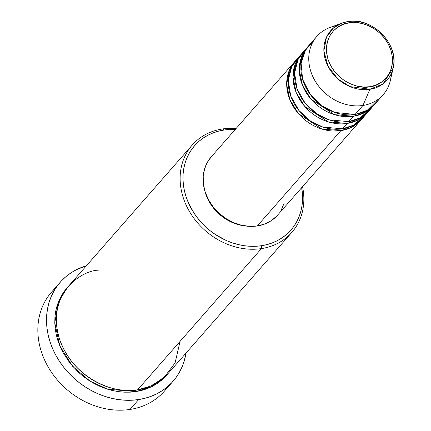 <?xml version="1.0" encoding="UTF-8"?>
<svg xmlns="http://www.w3.org/2000/svg" width="431" height="431" viewBox="0 0 431 431"><rect width="100%" height="100%" fill="white"/><g stroke="black" fill="none" stroke-linecap="round" stroke-linejoin="round"><path stroke-width="0.65" d="M347.871 21.577A2.209 0.975 81.3 0 1 347.968 21.55A2.209 0.975 81.3 0 1 349.083 22.832C357.838 20.155 382.706 26.426 390.815 50.007C398.072 73.712 379.425 86.604 369.836 86.717C361.081 89.395 336.212 83.124 328.099 59.548C320.847 35.838 339.493 22.945 349.083 22.832A2.209 0.975 -98.7 0 0 347.968 21.55A2.209 0.975 -98.7 0 0 347.871 21.577L341.869 23.107L333.508 27.945L326.499 37.179L323.875 50.826L327.991 66.202L337.904 78.97L349.994 86.599L369.879 89.309A2.209 0.975 -98.7 0 0 369.836 86.717L363.522 87.035L357.046 86.108L350.667 83.986L344.622 80.732L339.154 76.486L334.461 71.406L330.728 65.684L328.099 59.548L326.682 53.223L326.515 46.957L327.619 40.999L329.947 35.563L333.411 30.865L337.872 27.094L343.162 24.378L349.083 22.832L355.397 22.52L361.873 23.441L368.252 25.569L374.291 28.818L379.765 33.063L384.457 38.143L388.191 43.865L390.815 50.007L392.237 56.326L392.399 62.592L391.3 68.556L388.972 73.987L385.508 78.684L381.047 82.461L375.757 85.171L369.836 86.717A2.209 0.975 81.3 0 1 369.879 89.309A37.497 31.517 -138.8 0 1 326.8 63.643A37.497 31.517 -138.8 0 1 341.869 23.107A37.497 31.517 -138.8 0 1 347.871 21.577A37.497 31.517 -138.8 0 1 382.195 34.157A37.497 31.517 -138.8 0 1 393.153 68.066A37.497 31.517 -138.8 0 1 369.879 89.309L362.956 105.45L369.879 89.309L382.987 83.932L393.153 68.066L390.367 80.435A44.156 37.114 41.2 0 1 362.956 105.45A44.156 37.114 -138.8 0 1 316.618 83.334A44.156 37.114 -138.8 0 1 316.796 36.457A44.156 37.114 -138.8 0 1 336.466 25.774M361.895 118.94L351.394 127.334L340.883 130.631A44.156 37.114 -138.8 0 1 294.54 108.515A44.156 37.114 -138.8 0 1 294.723 61.638A44.156 37.114 -138.8 0 1 295.526 60.755L289.12 70.808L286.685 84.476L289.891 99.782L298.424 113.595L321.855 129.036L340.883 130.631L257.312 225.957L340.883 130.631A44.156 37.114 -138.8 0 0 361.124 119.856A44.156 37.114 -138.8 0 0 361.895 118.94M357.536 120.222L359.68 118.137M298.818 57.28L291.695 66.757L288.301 80.231L290.677 95.887L298.861 110.438L310.546 121.079L322.803 127.037L342.456 128.831L347.187 123.433L342.456 128.831A44.156 37.114 41.2 0 0 362.703 118.056L367.433 112.658A44.156 37.114 -138.8 0 0 368.203 111.748L357.698 120.141L347.187 123.433A44.156 37.114 -138.8 0 1 300.849 101.323A44.156 37.114 -138.8 0 1 301.027 54.446L296.296 59.839A44.156 37.114 41.2 0 0 296.119 106.716A44.156 37.114 41.2 0 0 342.456 128.831L353.829 125.087L364.912 115.222M305.126 50.082L298.004 59.564L294.61 73.033L296.986 88.694L305.164 103.246L316.855 113.886L329.112 119.845L348.765 121.639L353.495 116.241L348.765 121.639A44.156 37.114 41.2 0 0 369.011 110.864L373.742 105.466A44.156 37.114 -138.8 0 0 374.512 104.55L364.006 112.944L353.495 116.241A44.156 37.114 -138.8 0 1 307.158 94.125A44.156 37.114 -138.8 0 1 307.335 47.248L302.605 52.647A44.156 37.114 41.2 0 0 302.422 99.523A44.156 37.114 41.2 0 0 348.765 121.639L360.138 117.895L371.22 108.03M316.796 36.457L308.914 45.449A44.156 37.114 41.2 0 0 308.731 92.331A44.156 37.114 41.2 0 0 355.074 114.441L367.287 110.234L378.822 98.791M192.183 145.107L68.405 286.297A66.234 55.674 41.2 0 0 68.136 356.609A66.234 55.674 41.2 0 0 137.645 389.78L261.423 248.595L261.569 245.702A64.025 53.816 -138.8 0 1 186.003 196.509A64.025 53.816 -138.8 0 1 223.985 130.038L222.547 128.944A66.234 55.674 41.2 0 0 183.256 197.705A66.234 55.674 41.2 0 0 261.423 248.595A66.234 55.674 -138.8 0 1 191.914 215.425A66.234 55.674 -138.8 0 1 192.183 145.107A66.234 55.674 -138.8 0 1 222.547 128.944A66.234 55.674 -138.8 0 1 236.14 128.46A66.234 55.674 41.2 0 0 222.547 128.944L223.985 130.038L218.512 131.164L213.27 132.834L208.313 135.038L203.691 137.748L199.44 140.937L195.609 144.584L192.231 148.647L189.344 153.086L186.968 157.859L185.131 162.923L183.848 168.225L183.132 173.72L182.992 179.35L183.428 185.061L184.43 190.798L186.003 196.509L188.115 202.134L193.902 212.925L197.511 217.978L206.007 227.18L210.807 231.237L215.915 234.868L226.857 240.751L232.584 242.944L238.408 244.603L244.275 245.718L250.131 246.273L255.912 246.268L261.569 245.702L267.042 244.576L272.279 242.906L277.235 240.703L281.863 237.993L286.109 234.798L289.939 231.156L293.317 227.094L296.21 222.655L298.581 217.881L300.423 212.817L301.705 207.516L302.417 202.02L302.562 196.391L301.668 187.674A64.025 53.816 -138.8 0 1 261.569 245.702L261.423 248.595L137.645 389.78L150.538 386.165L163.904 377.755L175.105 362.848L180.061 341.4M60.189 282.273A75.064 63.093 -138.8 0 1 86.405 265.765L76.228 269.811L70.808 272.99L65.824 276.734L61.331 281.007L57.377 285.769L53.988 290.973L51.203 296.571L49.048 302.508L47.545 308.725L46.704 315.163L46.537 321.763L47.049 328.46L48.229 335.189L50.066 341.885L52.55 348.48L55.647 354.918L59.327 361.13L63.567 367.061L68.313 372.648L73.523 377.847L79.153 382.599L85.144 386.86L91.431 390.594L97.966 393.756L104.685 396.326L111.51 398.271L118.39 399.58L125.254 400.232L132.031 400.227L138.663 399.559L145.08 398.239L151.222 396.278L157.035 393.697L162.455 390.524L167.438 386.779L171.931 382.507L175.886 377.745L179.274 372.54L182.06 366.943L184.215 361.006L186.009 353.091A75.064 63.093 -138.8 0 1 173.073 381.241A75.064 63.093 -138.8 0 1 138.663 399.559L129.99 409.45L138.663 399.559A75.064 63.093 -138.8 0 1 59.882 361.965A75.064 63.093 -138.8 0 1 60.189 282.273L51.515 292.164A75.064 63.093 41.2 0 0 51.208 371.856A75.064 63.093 41.2 0 0 129.99 409.45A75.064 63.093 -138.8 0 1 49.139 368.602A75.064 63.093 -138.8 0 1 56.159 287.488M67.629 287.208L58.207 302.417L54.785 322.954L59.79 345.813L72.667 366.361L89.95 381.085L107.685 389.241L136.072 391.58L141.734 390.416L147.154 388.687L152.283 386.413L157.067 383.606L161.458 380.304L165.423 376.532L167.212 374.507L151.615 386.747L136.072 391.58L130.221 392.167L124.236 392.172L118.186 391.601L112.114 390.448L106.091 388.73L100.164 386.462L94.4 383.671L88.845 380.379L83.56 376.619L78.598 372.422L69.811 362.907L62.818 352.192L60.087 346.513L57.899 340.689L56.278 334.785L55.238 328.848L54.785 322.943L54.931 317.119L55.669 311.435L57 305.951L58.902 300.709L61.358 295.774L64.348 291.178L67.839 286.976M301.027 54.446A44.156 37.114 -138.8 0 1 301.835 53.563L295.429 63.61L292.994 77.284L296.199 92.584L304.728 106.403L328.163 121.844L347.187 123.433A44.156 37.114 -138.8 0 0 367.433 112.658M294.723 61.638L211.152 156.965A44.156 37.114 41.2 0 0 210.969 203.841A44.156 37.114 41.2 0 0 257.312 225.957L249.425 226.35L241.338 225.197L233.376 222.541L225.828 218.485L218.996 213.183L213.135 206.837L208.48 199.693L205.199 192.027L203.421 184.134L203.216 176.311L204.596 168.866L207.505 162.083L211.201 156.906M204.644 190.19A41.947 35.261 41.2 0 0 245.454 225.979L239.916 225.041L232.347 222.52L225.176 218.662L218.689 213.625L213.119 207.597L208.696 200.814L205.576 193.53L204.639 190.184M393.153 68.066C399.607 44.668 372.314 16.696 347.962 21.55L341.869 23.107L329.974 27.492A44.156 37.114 41.2 0 0 312.227 75.226A44.156 37.114 41.2 0 0 362.956 105.45L355.074 114.441L362.956 105.45A44.156 37.114 -138.8 0 0 383.202 94.675A44.156 37.114 -138.8 0 0 391.219 73.776M307.335 47.248A44.156 37.114 -138.8 0 1 308.143 46.365L301.738 56.418L299.297 70.086L302.508 85.392L311.037 99.211L334.472 114.651L353.495 116.241A44.156 37.114 -138.8 0 0 373.742 105.466M313.289 41.333L305.498 50.174L301.124 63.346L302.578 79.293L310.325 94.578L322.124 105.983L334.758 112.432L355.074 114.441A44.156 37.114 41.2 0 0 375.315 103.666L383.202 94.675M168.429 385.917A75.064 63.093 -138.8 0 1 129.99 409.45A75.064 63.093 41.2 0 0 164.405 391.132L173.073 381.241M98.769 270.135C80.807 270.345 45.891 294.492 59.478 338.895C74.665 383.051 121.246 394.801 137.645 389.78A66.234 55.674 41.2 0 0 168.009 373.618L291.792 232.433A66.234 55.674 -138.8 0 1 261.423 248.595A66.234 55.674 41.2 0 0 302.546 186.677A66.234 55.674 -138.8 0 1 291.792 232.433M235.423 129.467L229.642 129.472L223.985 130.038A64.025 53.816 -138.8 0 1 235.267 129.456M284.11 203.276L281.201 210.059M276.88 215.926L271.309 220.64L264.699 224.028L257.312 225.957A44.156 37.114 41.2 0 0 277.553 215.177L361.124 119.856M302.298 57.565L300.962 58.573M366.485 87.04L367.061 89.616M364.147 111.823L363.333 113.272"/></g></svg>
